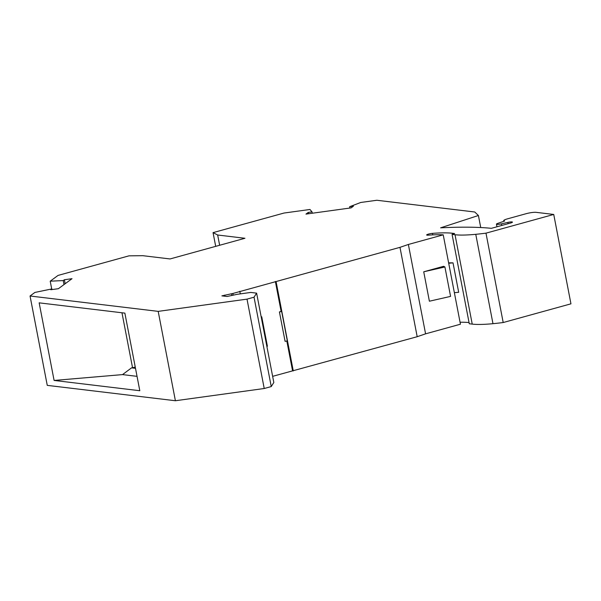 <?xml version="1.0" encoding="UTF-8"?>
<svg xmlns="http://www.w3.org/2000/svg" width="601" height="601" viewBox="0 0 601 601"><rect width="100%" height="100%" fill="white"/><g stroke="black" fill="none" stroke-linecap="round" stroke-linejoin="round"><path stroke-width="0.9" d="M272.636 376.339L417.192 336.71L425.583 333.833L408.372 244.464L443.23 234.841L460.441 324.209L425.583 333.833M501.79 225.443L501.482 223.842L507.868 222.393A3.794 0.601 169.1 0 1 512.443 222.115A3.794 0.601 169.1 0 1 510.482 223.046L491.363 228.327A226.111 36.015 169.1 0 0 440.608 227.832L478.411 215.496L474.752 212.003L376.842 200.261L360.773 202.469L349.647 206.706L353.411 206.188L351.112 207.878L305.969 214.099L308.268 212.408L312.039 211.89L309.966 209.471L283.988 213.047L213.055 232.632L217.667 235.006L244.938 238.281L170.06 258.948L142.783 255.68L128.982 255.846L58.042 275.423L50.214 281.185L63.248 280.577L64.382 279.743L72.015 278.691L58.41 288.69L50.769 289.742L51.904 288.908L34.896 292.439L30.05 296L47.261 385.369L175.402 400.739L264.222 388.509L271.246 386.571L273.823 382.506L256.612 293.138L250.797 292.439L237.147 294.317L227.05 296.481L221.889 295.865L232.872 293.476L399.981 247.342L408.372 244.464M503.195 322.534A72.082 11.479 169.1 0 1 492.978 323.684L475.767 234.315A72.082 11.479 169.1 0 0 485.984 233.158L503.195 322.534L570.95 303.828L553.739 214.452L536.115 212.341A7.588 1.21 169.1 0 0 526.018 213.731L507.642 218.802A7.588 1.21 169.1 0 0 503.713 220.665L503.841 221.303M492.978 323.684A53.113 8.459 169.1 0 1 472.228 324.112L455.025 234.736L452.072 234.382L454.604 233.519L452.493 233.263A62.977 10.029 169.1 0 0 432.465 233.368A3.794 0.601 169.1 0 0 428.581 234.067A3.794 0.601 169.1 0 0 426.657 234.991A3.794 0.601 169.1 0 0 428.303 235.171A55.39 8.82 169.1 0 1 443.23 234.841M452.072 234.382L469.283 323.751L472.228 324.112M460.065 322.241A62.977 10.029 169.1 0 1 469.058 322.564M475.767 234.315A53.113 8.459 169.1 0 1 455.025 234.736M485.984 233.158L553.739 214.452M501.482 223.842A4.177 0.661 169.1 0 1 496.449 224.143A4.177 0.661 169.1 0 1 497.741 223.392L504.6 221.04A7.588 1.21 169.1 0 1 503.713 220.665M30.05 296L158.191 311.371L247.011 299.133L254.035 297.195L256.612 293.138M261.202 316.945L261.736 316.795L267.4 346.221L266.882 346.454M261.736 316.795L261.217 317.035M281.666 311.506L287.331 340.925L285.084 341.338L279.42 311.911L281.666 311.506L281.133 311.438L275.363 281.463M240.302 293.881L239.799 291.282M292.574 370.84L286.827 341.022M281.133 311.438L279.42 311.911M399.981 247.342L417.192 336.71M293.273 370.922L276.069 281.553M444.913 266.964L423.728 271.795L429.392 301.214L450.577 296.391L444.913 266.964L443.771 266.378A33.213 5.289 169.1 0 0 443.613 266.303L423.728 271.795M232.872 293.476L233.203 295.211M231.535 293.844L231.858 295.512M224.691 295.083L224.909 296.225M312.039 211.89L312.295 213.227M213.055 232.632L215.699 246.35M217.667 235.006L219.643 245.261M50.214 281.185L51.709 288.953M65.148 283.74L64.382 279.743M63.248 280.577L64.014 284.574M51.904 288.908L52.032 289.569M54.098 380.441L39.155 302.844L124.865 313.121L139.808 390.725L54.098 380.441L122.536 374.603L131.544 367.857L132.558 367.767L121.965 312.775M158.191 311.371L175.402 400.739M135.248 367.031L132.558 367.767M135.495 368.33L131.544 367.857M137.036 376.346L122.536 374.603M254.035 297.195L271.246 386.571M247.011 299.133L264.222 388.509M308.531 213.746L308.268 212.408M478.411 215.496L480.732 227.539M349.647 206.706L349.902 208.051M448.624 262.847A62.977 10.029 169.1 0 1 453.026 262.87L458.691 292.296L454.371 292.664M448.699 263.246L453.026 262.87M507.868 222.393L508.115 223.7M432.75 234.886L432.465 233.368M452.666 234.18L452.493 233.263M496.449 224.143L496.959 226.78"/></g></svg>

